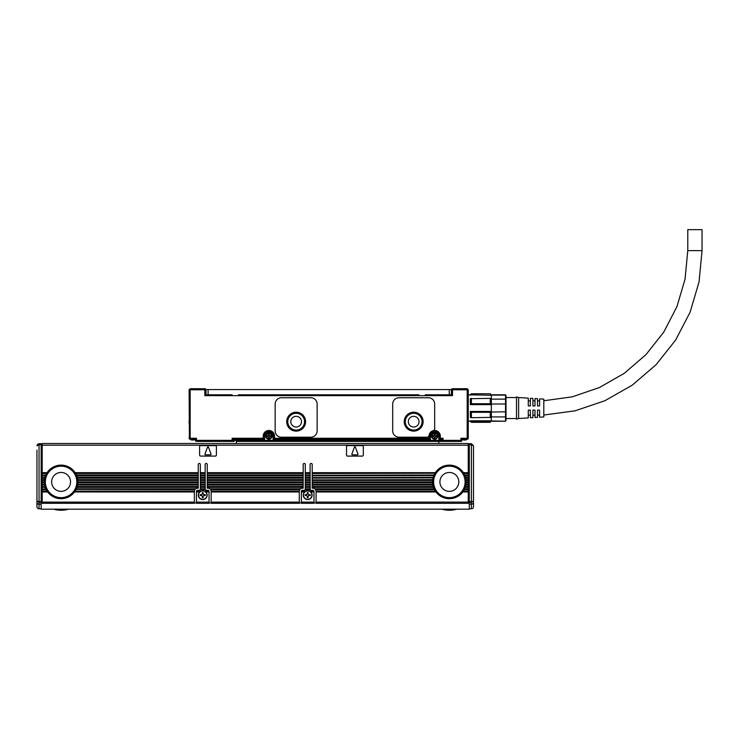 <?xml version="1.0" encoding="UTF-8"?>
<svg xmlns="http://www.w3.org/2000/svg" width="739" height="739" viewBox="0 0 739 739"><rect width="100%" height="100%" fill="white"/><g stroke="black" fill="none" stroke-linecap="round" stroke-linejoin="round"><path stroke-width="1.11" d="M470.346 421.248L471.399 422.302L470.346 421.248L468.249 421.248L468.249 438.255L468.249 389.767L467.196 388.723L467.722 389.25L467.196 389.767L467.722 389.25M470.346 404.612L471.399 403.762L490.28 403.762L491.333 404.612L491.333 398.681L490.28 398.367L470.346 398.681L470.346 404.612L491.333 404.612L491.333 411.457L470.346 411.457L471.399 412.297L471.399 417.692L470.346 417.378L470.346 411.457M491.333 398.681L491.333 395.254L468.249 394.811M491.333 404.002L505.541 404.002L505.541 416.916L491.333 416.916L491.333 420.805L490.28 421.96L471.399 421.96M470.346 420.805L491.333 420.805L490.28 421.96M491.333 416.916L491.333 411.457L490.28 412.297L471.399 412.297M471.399 398.367L471.399 403.762M490.28 394.099L491.333 395.254L490.28 393.758L471.399 393.758L490.28 393.758M470.346 395.254L471.399 394.099M491.333 417.378L471.399 417.692M490.28 417.692L490.28 412.297M490.28 403.762L490.28 398.367M505.587 411.78L491.333 412.057M491.333 395.106L505.541 395.106L505.541 399.143L491.333 399.143M505.91 397.111L505.855 396.298M516.515 418.523L506.021 418.523L505.541 421.248L491.333 420.953M506.021 420.417L506.021 395.651L505.541 394.811L491.333 394.811M505.541 404.002L505.541 399.143M505.541 416.916L505.541 420.953M506.021 418.523L506.021 397.536L516.515 397.536M467.621 389.139L468.249 389.767L468.249 420.944M516.515 419.152L516.515 396.908L518.621 397.536L518.621 418.523L516.515 419.152M467.196 439.299L468.249 438.255L467.196 439.299L463.002 439.299L460.905 438.255L467.196 438.255L467.944 438.994L467.196 439.299L468.249 437.599M468.249 421.248L468.249 423.142M468.249 438.255L467.944 438.994M518.621 418.523L528.274 417.923L528.274 410.127L530.371 410.127L530.371 417.794L532.893 417.627L532.893 410.127L534.99 410.127L534.99 417.498L537.502 417.341L537.502 410.127L539.609 410.127L539.609 417.212L543.802 416.953L543.802 399.106L539.609 398.848L539.609 405.933L537.502 405.933L537.502 398.718L534.99 398.561L534.99 405.933L532.893 405.933L532.893 398.432L530.371 398.275L530.371 405.933L528.274 405.933L528.274 398.136L518.621 397.536M190.163 388.723L189.637 389.25L190.163 389.767L189.637 389.25L190.163 388.723L204.851 388.723A1.053 1.053 0 0 1 205.904 389.767L204.851 389.767L204.851 395.651L452.508 395.651L452.508 389.767L451.455 389.767A1.053 1.053 0 0 1 452.508 388.723L467.196 388.723L452.508 388.723L452.508 389.767L467.196 389.767L467.196 438.255M461.164 438.384L462.078 438.837M451.455 389.767L451.455 395.651M189.11 389.767L189.637 389.25L189.11 389.767L189.415 438.994L190.163 438.255L190.163 389.767L204.851 389.767L204.851 388.723A1.053 1.053 0 0 1 205.904 389.767L205.904 395.651M189.415 438.994L190.163 439.299L189.11 438.255L190.163 439.299L194.357 439.299L195.41 440.352A1.053 1.053 0 0 0 196.454 441.405L234.235 441.405L234.235 439.299L232.138 438.255L232.138 441.405A1.053 1.053 0 0 0 233.182 440.352L232.138 438.255L263.195 438.255L263.62 439.299L264.248 438.67L263.195 438.255L263.195 436.158A5.663 5.663 0 0 1 268.867 430.486A5.663 5.663 0 0 1 274.529 436.158L274.529 438.255L273.485 438.67L273.485 436.158L274.529 436.158M190.163 438.255L196.454 438.255L193.729 439.511M195.41 440.352L196.454 438.255L196.454 440.352L195.41 440.352A1.053 1.053 0 0 0 196.454 441.405L196.454 440.352L233.182 440.352A1.053 1.053 0 0 1 232.138 441.405M234.235 439.299L236.332 439.299L236.332 440.352L233.182 440.352L234.235 439.299L263.62 439.299L264.46 438.67L264.248 436.158L264.248 438.67L263.62 439.299L264.664 439.299L264.664 438.67M263.195 436.158L264.248 436.158L264.248 438.67L264.248 436.158A4.619 4.619 0 0 1 268.867 431.539A4.619 4.619 0 0 1 273.485 436.158L273.273 436.158A4.406 4.406 0 0 0 268.867 431.742A4.406 4.406 0 0 0 264.46 436.158M264.664 439.299L264.664 436.158A4.194 4.194 0 0 1 268.867 431.955A4.194 4.194 0 0 1 273.06 436.158L273.06 439.299L274.114 439.299L274.529 438.255L274.114 439.299L429.424 439.299L428.999 438.255L430.467 439.299L273.273 439.299L430.467 439.299L430.467 436.158A4.194 4.194 0 0 1 434.671 431.955A4.194 4.194 0 0 1 438.864 436.158L438.864 441.405L460.905 441.405A1.053 1.053 0 0 0 461.949 440.352L460.905 438.255L460.905 441.405A1.053 1.053 0 0 0 461.949 440.352L442.014 440.352L442.467 439.446M439.28 438.67L439.917 439.299L439.077 438.67L438.864 439.299L439.917 439.299L440.333 438.255L439.28 438.67L439.28 436.158A4.619 4.619 0 0 0 434.671 431.539A4.619 4.619 0 0 0 430.052 436.158A4.619 4.619 0 0 1 434.671 431.539A4.619 4.619 0 0 1 439.28 436.158A4.619 4.619 0 0 0 434.671 431.539A4.619 4.619 0 0 0 430.052 436.158L430.052 438.67L429.424 439.299L430.052 438.67M426.976 437.202A2.097 2.097 0 0 0 429.054 435.391A5.663 5.663 0 0 1 433.137 430.698A2.097 2.097 0 0 0 434.671 428.675L434.671 404.039A6.3 6.3 0 0 0 428.371 397.748L398.986 397.748A6.3 6.3 0 0 0 392.695 404.039L392.695 430.911A6.3 6.3 0 0 0 398.986 437.202L426.976 437.202M440.961 439.299L439.917 439.299L440.961 439.299L442.014 440.352A1.053 1.053 0 0 0 443.058 441.405L440.961 441.405L440.961 439.299L443.058 438.255L442.014 440.352A1.053 1.053 0 0 0 443.058 441.405L443.058 438.255L440.333 438.255L440.333 436.158A5.663 5.663 0 0 0 433.137 430.698M310.842 437.202L281.457 437.202A6.3 6.3 0 0 1 275.157 430.911L275.157 404.039A6.3 6.3 0 0 1 281.457 397.748L310.842 397.748A6.3 6.3 0 0 1 317.133 404.039L317.133 430.911A6.3 6.3 0 0 1 310.842 437.202M463.002 439.299L461.949 440.352A1.053 1.053 0 0 1 460.905 441.405M273.06 439.299L273.273 438.67L274.114 439.299L273.485 438.67L274.114 439.299L273.485 438.67L274.529 438.255L428.999 438.255L428.999 436.158A5.663 5.663 0 0 1 429.054 435.391M232.268 438.319L233.321 438.846M232.203 438.384L232.73 439.437M194.782 439.095L195.262 438.846M189.11 391.236L189.11 392.705M189.11 420.944L189.11 423.142M463.63 439.511L462.577 439.391M238.9 394.811L238.715 395.651L231.88 395.651L231.667 394.811M425.479 395.651L418.671 395.651M448.832 395.651L448.832 394.811M208.527 395.651L208.527 394.811L208.527 395.651M189.738 389.139L189.166 389.712M192.473 439.917L191.004 439.917L189.11 437.599M236.332 443.502L236.332 441.405L438.864 441.405L438.864 443.502M236.332 439.299L264.46 439.299M274.114 439.299L430.467 439.299M404.233 421.673A9.441 9.441 0 0 0 413.683 431.114A9.441 9.441 0 0 0 423.124 421.673A9.441 9.441 0 0 0 413.683 412.223A9.441 9.441 0 0 0 404.233 421.673M286.704 421.673A9.441 9.441 0 0 0 296.145 431.114A9.441 9.441 0 0 0 305.595 421.673A9.441 9.441 0 0 0 296.145 412.223A9.441 9.441 0 0 0 286.704 421.673M463.63 439.299L463.63 440.038L464.886 440.038M425.267 395.651L425.267 394.811L451.353 394.811L451.353 389.564L449.257 389.564L449.257 394.811M208.102 389.564L208.102 394.811L206.005 394.811L206.005 389.564L449.257 389.564M208.102 394.811L232.083 394.811L232.083 395.651M238.485 395.651L238.485 394.811L418.874 394.811L418.874 395.651M442.014 440.352A1.053 1.053 0 0 0 443.058 441.405A1.053 1.053 0 0 1 442.014 440.352L236.332 440.352L236.332 441.405M464.886 439.917L466.355 439.917L466.355 439.299M405.286 421.673A8.397 8.397 0 0 0 413.683 430.07A8.397 8.397 0 0 0 422.071 421.673A8.397 8.397 0 0 0 413.683 413.277A8.397 8.397 0 0 0 405.286 421.673M287.757 421.673A8.397 8.397 0 0 0 296.145 430.07A8.397 8.397 0 0 0 304.542 421.673A8.397 8.397 0 0 0 296.145 413.277A8.397 8.397 0 0 0 287.757 421.673M192.473 440.038L193.729 440.038L193.729 439.299M433.183 433.433A3.095 3.095 0 0 0 431.945 437.636A3.095 3.095 0 0 0 436.149 438.874A3.095 3.095 0 0 0 437.386 434.671A3.095 3.095 0 0 0 433.183 433.433A3.095 3.095 0 0 0 431.945 437.636A3.095 3.095 0 0 0 436.149 438.874A3.095 3.095 0 0 0 437.386 434.671A3.095 3.095 0 0 0 433.183 433.433M267.379 433.433A3.095 3.095 0 0 0 266.151 437.636A3.095 3.095 0 0 0 270.345 438.874A3.095 3.095 0 0 0 271.582 434.671A3.095 3.095 0 0 0 267.379 433.433A3.095 3.095 0 0 0 266.151 437.636A3.095 3.095 0 0 0 270.345 438.874A3.095 3.095 0 0 0 271.582 434.671A3.095 3.095 0 0 0 267.379 433.433M408.325 421.673A5.349 5.349 0 0 0 413.683 427.022A5.349 5.349 0 0 0 419.031 421.673A5.349 5.349 0 0 0 413.683 416.316A5.349 5.349 0 0 0 408.325 421.673M290.796 421.673A5.349 5.349 0 0 0 296.145 427.022A5.349 5.349 0 0 0 301.503 421.673A5.349 5.349 0 0 0 296.145 416.316A5.349 5.349 0 0 0 290.796 421.673M190.579 439.493L191.004 439.917L191.004 439.299M434.246 438.458L434.246 437.1A0.527 0.527 0 0 0 433.719 436.573L432.361 436.573L432.361 435.733L433.719 435.733A0.527 0.527 0 0 0 434.246 435.206L434.246 433.848L435.086 433.848L435.086 435.206A0.527 0.527 0 0 0 435.613 435.733L436.98 435.733L436.98 436.573L435.613 436.573A0.527 0.527 0 0 0 435.086 437.1L435.086 438.458L434.246 438.458M268.442 438.458L268.442 437.1A0.527 0.527 0 0 0 267.915 436.573L266.557 436.573L266.557 435.733L267.915 435.733A0.527 0.527 0 0 0 268.442 435.206L268.442 433.848L269.282 433.848L269.282 435.206A0.527 0.527 0 0 0 269.809 435.733L271.176 435.733L271.176 436.573L269.809 436.573A0.527 0.527 0 0 0 269.282 437.1L269.282 438.458L268.442 438.458M687.778 250.623L702.05 250.623L702.05 229.635L687.778 229.635L687.778 250.623L685.044 279.166L676.933 306.667L663.751 332.134L645.969 354.628L624.243 373.334L599.347 387.578L572.208 396.834L543.802 400.76M469.293 447.28L468.249 447.28M473.496 501.19L473.496 502.649L473.496 501.19L471.399 501.624L471.399 444.758L473.496 445.811L473.496 501.19L471.399 502.363L469.293 502.363L469.293 509.189L41.144 509.189L41.144 443.705L39.047 443.705L39.047 444.758L41.144 444.758M469.293 502.363L469.293 443.705L471.399 443.705L473.496 445.811L471.399 443.705L471.399 444.758L469.293 444.758M469.293 501.624L471.399 501.624L471.399 504.127A2.097 1.487 0 0 0 473.496 502.649L473.496 506.668L473.496 503.85L469.293 504.183M469.293 504.127L471.399 504.127L471.399 508.774A2.097 2.097 0 0 0 473.496 506.668A2.097 2.097 0 0 1 471.399 508.774L469.293 508.774M469.293 444.13L468.249 444.13M468.249 456.831A1.053 0.933 180 0 0 469.293 455.898L468.249 455.898M469.293 461.552L468.249 461.552M42.197 461.552L41.144 461.552M316.089 491.352A3.15 3.15 0 0 0 316.08 491.139L316.089 502.104L468.249 502.104L468.249 445.183L42.197 445.183L42.197 472.674L47.065 472.674A16.794 16.794 0 0 1 75.11 472.674L198.237 472.674L198.237 464.489A1.053 1.053 0 0 1 199.29 463.436A1.053 1.053 0 0 1 200.343 464.489L200.343 472.674L205.165 472.674L205.165 464.489A1.053 1.053 0 0 1 206.218 463.436A1.053 1.053 0 0 1 207.262 464.489L207.262 472.674L303.175 472.674L303.175 464.489A1.053 1.053 0 0 1 304.228 463.436A1.053 1.053 0 0 1 305.281 464.489L305.281 472.674L310.103 472.674L310.103 464.489A1.053 1.053 0 0 1 311.156 463.436A1.053 1.053 0 0 1 312.2 464.489L312.2 472.674L435.336 472.674A16.794 16.794 0 0 1 463.381 472.674L468.249 472.674M434.467 489.671L315.599 489.671A3.15 3.15 0 0 0 314.823 488.83L315.599 489.671A3.15 3.15 0 0 1 316.08 491.139L435.336 491.139A16.794 16.794 0 0 1 434.467 489.671L434.061 488.83A16.794 16.794 0 0 1 433.479 487.361L433.211 486.521A16.794 16.794 0 0 1 432.869 485.052L432.731 484.211A16.794 16.794 0 0 1 432.592 482.743L432.564 481.911A16.794 16.794 0 0 1 432.629 480.433L312.2 480.433L312.2 481.911L432.564 481.911M310.103 489.255A1.053 1.053 0 0 0 310.195 489.671L310.103 472.674M313.992 491.352A1.053 1.053 0 0 0 313.964 491.139L313.992 503.314L301.392 503.314L301.392 502.104L313.992 502.104M310.112 489.403L305.189 489.671L310.195 489.671A1.053 1.053 0 0 0 311.156 490.299L312.939 490.299A1.053 1.053 0 0 1 313.964 491.139L309.567 491.139L310.472 491.712A4.406 4.406 0 0 0 305.817 491.139L301.42 491.139A1.053 1.053 0 0 0 301.392 491.352L301.42 491.139A1.053 1.053 0 0 1 302.445 490.299L304.228 490.299A1.053 1.053 0 0 0 305.272 489.403L305.281 487.361L310.103 487.361M207.262 487.361L303.175 487.361L303.175 486.798L207.262 486.798L207.262 488.202L208.001 488.202A3.15 3.15 0 0 1 209.885 488.83L300.551 488.83A3.15 3.15 0 0 0 299.785 489.671L210.661 489.671A3.15 3.15 0 0 0 209.885 488.83L210.467 489.403M299.295 491.352L299.304 491.139A3.15 3.15 0 0 1 299.785 489.671L210.661 489.671A3.15 3.15 0 0 1 211.142 491.139L211.151 491.352A3.15 3.15 0 0 0 211.142 491.139L299.304 491.139A3.15 3.15 0 0 0 299.295 491.352L299.295 503.314L211.151 503.13L211.151 502.104L299.295 502.104M209.045 491.712L205.534 491.712L209.045 491.98L209.045 491.352A1.053 1.053 0 0 0 209.026 491.139L204.629 491.139L205.534 491.712A4.406 4.406 0 0 0 200.879 491.139L196.454 491.352A1.053 1.053 0 0 1 197.507 490.299L199.29 490.299A1.053 1.053 0 0 0 200.324 489.403L205.174 489.403A1.053 1.053 0 0 0 205.257 489.671L205.165 472.674M198.237 472.674L198.237 488.202L197.507 488.202A3.15 3.15 0 0 0 194.847 489.671L76.108 489.403L76.385 488.83L195.613 488.83L195.031 489.403M42.197 502.104L42.197 491.98L47.656 491.98A16.794 16.794 0 0 0 74.519 491.98L75.11 491.139L194.366 491.139A3.15 3.15 0 0 0 194.357 491.352L194.357 503.314L42.197 503.13L42.197 502.104L194.357 502.104M53.651 509.189A26.863 26.863 0 0 0 68.524 509.189M441.922 509.189A26.863 26.863 0 0 0 456.794 509.189M41.144 445.183L42.197 445.183L42.197 443.502L468.249 443.502L468.249 445.183L469.293 445.183M316.089 502.104L316.089 503.314L468.249 503.314L468.249 502.104M42.197 491.98L42.197 491.139L47.065 491.139A16.794 16.794 0 0 1 46.197 489.671L45.79 488.83A16.794 16.794 0 0 1 45.208 487.361L44.94 486.521A16.794 16.794 0 0 1 44.589 485.052L44.451 484.211A16.794 16.794 0 0 1 44.312 482.743L44.294 481.911A16.794 16.794 0 0 1 44.358 480.433L42.197 480.433L42.197 481.911L44.294 481.911A16.794 16.794 0 0 0 44.294 482.077M42.197 489.403L46.058 489.403A16.794 16.794 0 0 1 45.92 489.107L42.197 489.107L42.197 491.139M42.197 489.107L45.79 488.83M45.051 486.899A16.794 16.794 0 0 1 45.024 486.798L42.197 486.798L42.197 488.83M42.197 486.798L44.94 486.521M44.497 484.488L42.197 484.488L42.197 486.521M42.197 484.488L44.451 484.211M44.303 482.271A16.794 16.794 0 0 1 44.294 482.179L42.197 482.179L42.197 484.211M42.197 480.433L42.197 479.602L44.451 479.602L44.358 480.433M42.197 477.56L44.94 477.292L42.197 477.56L42.197 479.602M42.197 475.251L45.79 474.983L42.197 475.251L42.197 477.292M47.065 472.674L42.197 472.942L42.197 474.983M195.299 489.107L76.256 489.107A16.794 16.794 0 0 1 76.108 489.403L194.847 489.671A3.15 3.15 0 0 0 194.366 491.139L194.357 491.352M205.165 486.798L200.343 486.798L200.343 487.361L205.165 487.361M200.343 486.798L200.343 485.052L205.165 485.052M205.165 484.488L200.343 484.488L200.343 485.052M200.343 484.488L200.343 482.743L205.165 482.743M205.165 482.179L200.343 482.179L200.343 482.743M200.343 482.179L200.343 480.433L205.165 480.433M205.165 479.87L200.343 479.87L200.343 480.433M200.343 479.87L200.343 478.133L205.165 478.133M205.165 477.56L200.343 477.56L200.343 478.133M200.343 477.56L200.343 475.824L205.165 475.824M205.165 475.251L200.343 475.251L200.343 475.824M200.343 475.251L200.343 473.514L205.165 473.514M205.165 472.942L200.343 472.942L200.343 473.514M205.165 489.107L200.343 489.107L200.251 489.671L205.257 489.671A1.053 1.053 0 0 0 206.218 490.299L208.001 490.299A1.053 1.053 0 0 1 209.026 491.139L209.045 491.352M200.343 489.107L200.343 487.361M200.879 491.139L196.454 491.712L196.454 502.104L209.045 502.104L209.045 491.98M209.045 502.104L209.045 503.314L196.454 503.314L196.454 502.104M207.262 486.798L207.262 485.052L303.175 485.052L303.175 486.798M303.175 485.052L303.175 484.488L207.262 484.488L207.262 485.052M207.262 484.488L207.262 482.743L303.175 482.743L303.175 484.488M303.175 482.743L303.175 482.179L207.262 482.179L207.262 482.743M207.262 482.179L207.262 480.433L303.175 480.433L303.175 482.179M303.175 480.433L303.175 479.87L207.262 479.87L207.262 480.433M207.262 479.87L207.262 478.133L303.175 478.133L303.175 479.87M303.175 478.133L303.175 477.56L207.262 477.56L207.262 478.133M207.262 477.56L207.262 475.824L303.175 475.824L303.175 477.56M303.175 475.824L303.175 475.251L207.262 475.251L207.262 475.824M207.262 475.251L207.262 473.514L303.175 473.514L303.175 475.251M303.175 473.514L303.175 472.942L207.262 472.942L207.262 473.514M299.295 491.712L211.151 491.712L211.151 502.104M303.175 487.361L303.175 488.202L302.445 488.202A3.15 3.15 0 0 0 300.551 488.83L299.969 489.403M310.103 486.798L305.281 486.798L305.281 487.361M305.281 486.798L305.281 485.052L310.103 485.052M310.103 484.488L305.281 484.488L305.281 485.052M305.281 484.488L305.281 482.743L310.103 482.743M310.103 482.179L305.281 482.179L305.281 482.743M305.281 482.179L305.281 480.433L310.103 480.433M310.103 479.87L305.281 479.87L305.281 480.433M305.281 479.87L305.281 478.133L310.103 478.133M310.103 477.56L305.281 477.56L305.281 478.133M305.281 477.56L305.281 475.824L310.103 475.824M310.103 475.251L305.281 475.251L305.281 475.824M305.281 475.251L305.281 473.514L310.103 473.514M310.103 472.942L305.281 472.942L305.281 473.514M305.817 491.139L301.392 491.712L301.392 502.104M433.322 486.899A16.794 16.794 0 0 1 433.294 486.798L312.2 486.798L312.2 485.052L432.869 485.052M432.786 484.581A16.794 16.794 0 0 1 432.768 484.488L312.2 484.488L312.2 485.052M312.2 484.488L312.2 482.743L432.592 482.743M432.574 482.271A16.794 16.794 0 0 1 432.574 482.179L312.2 482.179L312.2 482.743M312.2 479.87L432.731 479.602L312.2 479.87L312.2 480.433M312.2 479.602L312.2 478.133L433.063 477.856A16.794 16.794 0 0 1 433.091 477.764M312.2 477.56L433.211 477.292L312.2 477.56L312.2 478.133M312.2 477.292L312.2 475.824L433.821 475.546A16.794 16.794 0 0 1 433.941 475.251L312.2 475.824M312.2 475.251L434.061 474.983L312.2 475.546M312.2 474.983L312.2 473.514L434.975 473.237A16.794 16.794 0 0 1 435.16 472.942L312.2 473.514M435.336 472.674L312.2 473.237M434.061 488.83L314.823 488.83A3.15 3.15 0 0 0 312.939 488.202L312.2 488.202L312.2 487.361L433.479 487.361M312.2 486.798L312.2 487.361M42.197 455.898L41.144 455.898A1.053 0.933 -0 0 0 42.197 456.831M41.144 447.28L42.197 447.28M42.197 444.13L41.144 444.13M36.95 471.731L36.95 506.668A2.097 2.097 0 0 0 39.047 508.774L41.144 508.774M463.381 472.674L463.898 473.514L468.249 473.514M463.898 473.514A16.794 16.794 0 0 1 464.655 474.983L468.249 474.983M464.655 474.983L465.007 475.824L468.249 475.824M465.007 475.824A16.794 16.794 0 0 1 465.505 477.292L468.249 477.292M465.505 477.292L465.718 478.133L468.249 478.133M465.718 478.133A16.794 16.794 0 0 1 465.986 479.602L468.249 479.602M465.986 479.602L466.087 480.433L468.249 480.433M466.087 480.433A16.794 16.794 0 0 1 466.152 481.911L468.249 481.911M468.249 482.743L466.124 482.743L466.152 481.911M466.124 482.743A16.794 16.794 0 0 1 465.986 484.211L468.249 484.211M468.249 485.052L465.847 485.052L465.986 484.211M465.847 485.052A16.794 16.794 0 0 1 465.505 486.521L468.249 486.521M468.249 487.361L465.237 487.361L465.505 486.521M465.237 487.361A16.794 16.794 0 0 1 464.655 488.83L468.249 488.83M468.249 489.671L464.249 489.671L464.655 488.83M464.249 489.671A16.794 16.794 0 0 1 463.381 491.139L468.249 491.139M468.249 491.98L462.79 491.98L463.381 491.139M462.79 491.98A16.794 16.794 0 0 1 435.927 491.98L435.336 491.139M316.089 491.98L435.927 491.98M74.519 491.98L194.357 491.98M47.656 491.98L47.065 491.139M42.197 489.671L46.197 489.671M42.197 487.361L45.208 487.361M42.197 485.052L44.589 485.052M42.197 482.743L44.312 482.743M44.451 479.602A16.794 16.794 0 0 1 44.728 478.133L42.197 478.133M44.867 477.56L44.728 478.133M44.94 477.292A16.794 16.794 0 0 1 45.439 475.824L42.197 475.824M45.67 475.251L45.439 475.824M45.79 474.983A16.794 16.794 0 0 1 46.548 473.514L42.197 473.514M42.197 473.237L46.705 473.237A16.794 16.794 0 0 1 46.89 472.942L46.548 473.514M198.237 487.361L76.967 487.361A16.794 16.794 0 0 1 76.385 488.83M75.969 489.671A16.794 16.794 0 0 1 75.11 491.139M75.11 472.674L75.627 473.514L198.237 473.514M76.967 487.361L77.225 486.521L198.237 486.521M198.237 485.052L77.577 485.052A16.794 16.794 0 0 1 77.225 486.521M77.577 485.052L77.715 484.211L198.237 484.211M198.237 482.743L77.854 482.743A16.794 16.794 0 0 1 77.715 484.211M77.854 482.743L77.872 481.911L198.237 481.911M75.627 473.514A16.794 16.794 0 0 1 76.385 474.983L76.736 475.824A16.794 16.794 0 0 1 77.225 477.292L77.447 478.133A16.794 16.794 0 0 1 77.715 479.602L77.807 480.433A16.794 16.794 0 0 1 77.872 482.077M77.807 480.433L198.237 480.433M77.715 479.602L198.237 479.602M77.447 478.133L198.237 478.133M77.225 477.292L198.237 477.292M76.736 475.824L198.237 475.824M76.385 474.983L198.237 474.983M200.343 488.83L205.165 488.83M200.343 474.983L205.165 474.983M200.343 477.292L205.165 477.292M200.343 479.602L205.165 479.602M200.343 481.911L205.165 481.911M200.343 484.211L205.165 484.211M200.343 486.521L205.165 486.521M205.839 491.98A4.406 4.406 0 0 1 204.869 499.001A4.406 4.406 0 0 1 199.669 491.98L196.454 491.98M196.454 491.417L200.38 491.417A4.406 4.406 0 0 0 199.973 491.712L199.669 491.98M207.262 486.521L303.175 486.521M207.262 474.983L303.175 474.983M207.262 477.292L303.175 477.292M207.262 479.602L303.175 479.602M207.262 481.911L303.175 481.911M207.262 484.211L303.175 484.211M211.151 491.98L299.295 491.98M305.281 488.83L310.103 488.83M305.281 474.983L310.103 474.983M305.281 477.292L310.103 477.292M305.281 479.602L310.103 479.602M305.281 481.911L310.103 481.911M305.281 484.211L310.103 484.211M305.281 486.521L310.103 486.521M313.992 491.712L310.777 491.98A4.406 4.406 0 0 1 309.807 499.001A4.406 4.406 0 0 1 304.607 491.98L301.392 491.98M310.777 491.98L313.992 491.98M301.392 491.417L305.318 491.417A4.406 4.406 0 0 0 304.911 491.712L304.607 491.98M312.2 486.521L433.211 486.521M434.061 474.983A16.794 16.794 0 0 1 434.818 473.514M433.211 477.292A16.794 16.794 0 0 1 433.71 475.824M433.119 477.643A16.794 16.794 0 0 1 433.137 477.56L312.2 477.856M432.731 479.602A16.794 16.794 0 0 1 432.999 478.133M432.684 479.944A16.794 16.794 0 0 1 432.694 479.87L432.629 480.433M312.2 484.211L432.731 484.211M41.144 504.127L39.047 504.127A2.097 1.487 -0 0 1 36.95 502.649L36.95 450.106M37.874 444.074L39.047 443.705L36.95 445.811L37.162 444.887M36.95 445.811L39.047 444.758L39.047 501.624L41.144 501.624M36.95 503.85L39.047 504.183L39.047 502.363L36.95 501.19L39.047 501.624L39.047 502.363L41.144 502.363M36.95 506.668A2.097 2.097 0 0 0 39.047 508.774L39.047 504.183L41.144 504.183M42.197 480.165L44.386 480.165A16.794 16.794 0 0 1 44.395 480.073M44.414 479.944A16.794 16.794 0 0 1 44.423 479.87L42.197 479.87M45.55 475.546L42.197 475.546M198.237 472.942L75.286 472.942A16.794 16.794 0 0 1 75.47 473.237L198.237 473.237M198.237 475.251L76.505 475.251A16.794 16.794 0 0 1 76.625 475.546L198.237 475.546M198.237 479.87L77.752 479.87A16.794 16.794 0 0 1 77.761 479.944M77.78 480.073A16.794 16.794 0 0 1 77.789 480.165L198.237 480.165M312.2 480.165L432.657 480.165A16.794 16.794 0 0 1 432.666 480.073M468.249 472.942L463.556 472.942A16.794 16.794 0 0 1 463.741 473.237L468.249 473.237M468.249 475.251L464.776 475.251A16.794 16.794 0 0 1 464.896 475.546L468.249 475.546M468.249 477.56L465.579 477.56A16.794 16.794 0 0 1 465.598 477.643M465.625 477.764A16.794 16.794 0 0 1 465.653 477.856L468.249 477.856M468.249 479.87L466.023 479.87A16.794 16.794 0 0 1 466.032 479.944M466.05 480.073A16.794 16.794 0 0 1 466.06 480.165L468.249 480.165M199.604 455.039A1.053 1.053 0 0 0 200.657 456.092L215.345 456.092A1.053 1.053 0 0 0 216.398 455.039L216.398 446.652A1.053 1.053 0 0 0 215.345 445.599L200.657 445.599A1.053 1.053 0 0 0 199.604 446.652L199.604 455.039M346.517 455.039A1.053 1.053 0 0 0 347.57 456.092L362.258 456.092A1.053 1.053 0 0 0 363.311 455.039L363.311 446.652A1.053 1.053 0 0 0 362.258 445.599L347.57 445.599A1.053 1.053 0 0 0 346.517 446.652L346.517 455.039M468.249 482.179L466.143 482.179A16.794 16.794 0 0 1 466.143 482.271M466.143 482.401A16.794 16.794 0 0 1 466.143 482.475L468.249 482.475M468.249 484.488L465.949 484.488A16.794 16.794 0 0 1 465.93 484.581M465.912 484.701A16.794 16.794 0 0 1 465.903 484.784L468.249 484.784M468.249 486.798L465.422 486.798A16.794 16.794 0 0 1 465.385 486.899M465.358 487.001A16.794 16.794 0 0 1 465.33 487.093L468.249 487.093M468.249 489.107L464.526 489.107A16.794 16.794 0 0 1 464.388 489.403L468.249 489.403M468.249 491.417L463.196 491.417A16.794 16.794 0 0 1 462.993 491.712L468.249 491.712M316.089 491.712L435.724 491.712A16.794 16.794 0 0 1 435.52 491.417L316.089 491.417M434.329 489.403L315.405 489.403M434.19 489.107L315.147 489.107M312.2 487.093L433.387 487.093A16.794 16.794 0 0 1 433.359 487.001M312.2 484.784L432.814 484.784A16.794 16.794 0 0 1 432.805 484.701M312.2 482.475L432.574 482.475A16.794 16.794 0 0 1 432.574 482.401M198.237 482.179L77.872 482.179A16.794 16.794 0 0 1 77.872 482.271M77.872 482.401A16.794 16.794 0 0 1 77.863 482.475L198.237 482.475M77.641 484.701A16.794 16.794 0 0 1 77.632 484.784L198.237 484.784M198.237 486.798L77.152 486.798A16.794 16.794 0 0 1 77.115 486.899M77.087 487.001A16.794 16.794 0 0 1 77.059 487.093L198.237 487.093M194.357 491.417L74.925 491.417A16.794 16.794 0 0 1 74.713 491.712L194.357 491.712M42.197 491.712L47.453 491.712A16.794 16.794 0 0 1 47.25 491.417L42.197 491.417M42.197 487.093L45.116 487.093A16.794 16.794 0 0 1 45.088 487.001M42.197 484.784L44.543 484.784A16.794 16.794 0 0 1 44.534 484.701M42.197 482.475L44.303 482.475A16.794 16.794 0 0 1 44.303 482.401M45.347 481.911A15.741 15.741 0 0 0 61.088 497.652A15.741 15.741 0 0 0 76.828 481.911A15.741 15.741 0 0 0 61.088 466.17A15.741 15.741 0 0 0 45.347 481.911M433.617 481.911A15.741 15.741 0 0 0 449.358 497.652A15.741 15.741 0 0 0 465.099 481.911A15.741 15.741 0 0 0 449.358 466.17A15.741 15.741 0 0 0 433.617 481.911M457.644 477.376A9.441 9.441 0 0 0 444.832 473.616A9.441 9.441 0 0 0 441.072 486.438A9.441 9.441 0 0 0 453.885 490.197A9.441 9.441 0 0 0 457.644 477.376M207.604 446.919L204.879 454.263L205.276 454.836L210.726 454.836L211.123 454.263L208.389 446.919L207.604 446.919M354.517 446.919L351.792 454.263L352.189 454.836L357.639 454.836L358.036 454.263L355.311 446.919L354.517 446.919M204.768 498.816A4.194 4.194 0 0 0 206.44 493.116A4.194 4.194 0 0 0 200.74 491.444A4.194 4.194 0 0 0 199.068 497.144A4.194 4.194 0 0 0 204.768 498.816M309.706 498.816A4.194 4.194 0 0 0 311.378 493.116A4.194 4.194 0 0 0 305.678 491.444A4.194 4.194 0 0 0 304.006 497.144A4.194 4.194 0 0 0 309.706 498.816M52.802 486.438A9.441 9.441 0 0 1 56.561 473.616A9.441 9.441 0 0 1 69.374 477.376A9.441 9.441 0 0 1 65.614 490.197A9.441 9.441 0 0 1 52.802 486.438M202.329 496.599A1.053 1.053 0 0 0 201.285 495.546L200.232 495.546L200.232 494.705L201.285 494.705A1.053 1.053 0 0 0 202.329 493.661L202.329 492.608L203.17 492.608L203.17 493.661A1.053 1.053 0 0 0 204.223 494.705L205.276 494.705L205.276 495.546L204.223 495.546A1.053 1.053 0 0 0 203.17 496.599L203.17 497.652L202.329 497.652L202.329 496.599M307.267 496.599A1.053 1.053 0 0 0 306.223 495.546L305.17 495.546L305.17 494.705L306.223 494.705A1.053 1.053 0 0 0 307.267 493.661L307.267 492.608L308.108 492.608L308.108 493.661A1.053 1.053 0 0 0 309.161 494.705L310.214 494.705L310.214 495.546L309.161 495.546A1.053 1.053 0 0 0 308.108 496.599L308.108 497.652L307.267 497.652L307.267 496.599M36.95 459.556L36.95 453.469M36.95 468.369L36.95 462.281M438.864 438.67L439.077 436.158A4.406 4.406 0 0 0 434.671 431.742A4.406 4.406 0 0 0 430.255 436.158L428.999 436.158M439.077 436.158L440.333 436.158M238.956 395.651L238.956 394.811M418.403 395.651L418.403 394.811M425.747 395.651L425.747 394.811M443.04 395.651L443.04 394.811M445.414 395.651L445.414 394.811M447.852 395.651L447.852 394.811M209.506 395.651L209.506 394.811M211.945 395.651L211.945 394.811M214.319 395.651L214.319 394.811M231.612 395.651L231.612 394.811M231.723 394.811L231.723 395.328M238.845 395.328L238.845 394.811M418.514 394.811L418.514 395.328M425.636 394.811L425.636 395.328M430.467 438.67L430.255 436.158M273.06 438.67L273.273 436.158M297.226 440.998L297.198 440.352M433.387 433.802A2.679 2.679 0 0 0 432.315 437.433A2.679 2.679 0 0 0 435.945 438.504A2.679 2.679 0 0 0 437.017 434.874A2.679 2.679 0 0 0 433.387 433.802M267.583 433.802A2.679 2.679 0 0 0 266.511 437.433A2.679 2.679 0 0 0 270.151 438.504A2.679 2.679 0 0 0 271.213 434.874A2.679 2.679 0 0 0 267.583 433.802M469.293 502.899L468.249 502.899M316.089 502.899L313.992 502.899M301.392 502.899L299.295 502.899M211.151 502.899L209.045 502.899M196.454 502.899L194.357 502.899M42.197 502.899L41.144 502.899M469.293 446.227L468.249 446.227M468.249 457.774L469.293 457.774M42.197 457.774L41.144 457.774M41.144 446.227L42.197 446.227M44.793 477.856L42.197 477.856M198.237 484.488L77.678 484.488M198.237 477.856L77.383 477.856M198.237 477.56L77.299 477.56M205.165 473.237L200.343 473.237M205.165 475.546L200.343 475.546M205.165 477.856L200.343 477.856M205.165 480.165L200.343 480.165M205.165 482.475L200.343 482.475M205.165 484.784L200.343 484.784M205.165 487.093L200.343 487.093M209.045 491.417L205.119 491.417M303.175 487.093L207.262 487.093M303.175 473.237L207.262 473.237M303.175 475.546L207.262 475.546M303.175 477.856L207.262 477.856M303.175 480.165L207.262 480.165M303.175 482.475L207.262 482.475M303.175 484.784L207.262 484.784M299.295 491.417L211.151 491.417M300.237 489.107L210.209 489.107M310.103 489.107L305.281 489.107M310.103 473.237L305.281 473.237M310.103 475.546L305.281 475.546M310.103 477.856L305.281 477.856M310.103 480.165L305.281 480.165M310.103 482.475L305.281 482.475M310.103 484.784L305.281 484.784M310.103 487.093L305.281 487.093M313.992 491.417L310.057 491.417M470.346 394.811L471.399 393.758M490.28 422.302L471.399 422.302M505.541 421.248L491.333 421.248M418.643 395.651L418.459 394.811M425.507 395.651L425.692 394.811M534.99 415.17L532.893 415.17M530.371 415.17L528.274 415.17M534.99 400.898L532.893 400.898M530.371 400.898L528.274 400.898M702.05 250.623L699.039 281.947L690.124 312.126L675.622 340.06L656.066 364.715L632.178 385.204L604.816 400.769L574.997 410.838L543.802 415.041M539.609 415.152L537.502 415.17M539.609 400.88L537.502 400.898M194.357 503.314L42.197 503.314M209.045 503.314L196.454 503.314M299.295 503.314L211.151 503.314M313.992 503.314L301.392 503.314M468.249 503.314L316.089 503.314"/></g></svg>
